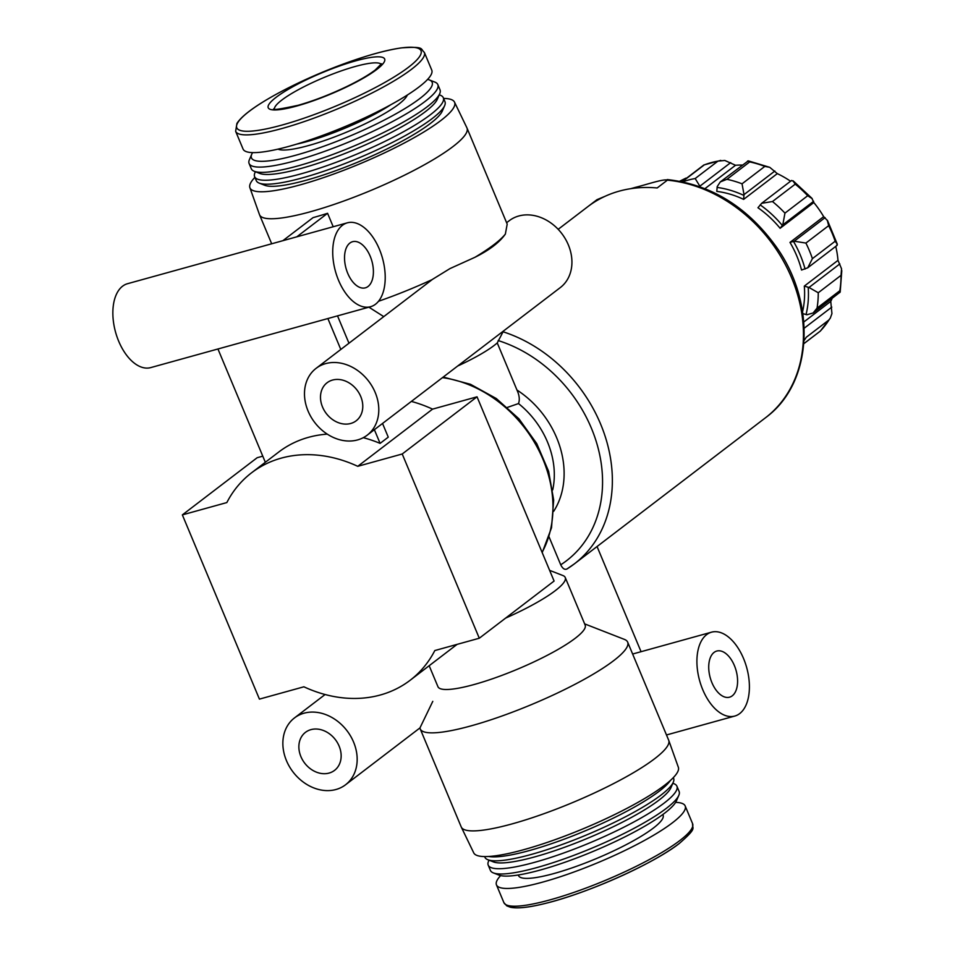 <?xml version="1.0" encoding="UTF-8"?>
<svg xmlns="http://www.w3.org/2000/svg" width="955" height="955" viewBox="0 0 955 955"><rect width="100%" height="100%" fill="white"/><g stroke="black" fill="none" stroke-linecap="round" stroke-linejoin="round"><path stroke-width="1.43" d="M605.41 196.145L596.982 199.667L588.877 205.862M630.598 188.708L635.576 187.323C646.308 184.697 664.012 178.573 667.366 180.173L667.223 179.564C710.735 184.351 746.894 206.531 775.735 246.104C816.692 302.687 812.991 382.298 766.483 417.013L756.253 424.832A137.818 111.269 52.6 0 1 755.214 425.644L574.325 563.904A137.818 111.269 -127.4 0 0 605.888 438.667A137.818 111.269 -127.4 0 0 503.07 331.779L497.257 342.929L516.965 390.034C519.401 395.334 519.902 399.847 518.493 403.571L507.439 407.391M766.447 417.037A137.818 111.269 -127.4 0 0 791.647 277.905A137.818 111.269 -127.4 0 0 667.366 180.173L657.171 187.968A137.818 111.269 52.6 0 0 587.826 206.662L558.174 229.319M500.635 875.592A102.269 18.634 -22.7 0 0 496.469 884.891A102.269 18.634 -22.7 0 0 569.467 873.622A102.269 18.634 -22.7 0 0 672.404 822.816A102.269 18.634 -22.7 0 0 685.177 805.948A102.269 18.634 -22.7 0 0 675.627 802.379M432.782 701.364L419.961 727.913A112.427 20.485 -22.7 0 0 420.224 728.928L461.229 826.958A112.427 20.485 -22.7 0 0 461.313 827.137A112.427 20.485 -22.7 0 0 572.857 802.475A112.427 20.485 -22.7 0 0 668.739 740.364A112.427 20.485 -22.7 0 0 668.667 740.185L627.662 642.142A112.427 20.485 -22.7 0 0 624.403 639.396L584.639 623.878M420.224 728.928A112.427 20.485 -22.7 0 0 531.851 704.432A112.427 20.485 -22.7 0 0 627.662 642.142M597.054 546.523L641.056 651.692M429.165 665.719L437.951 686.717A79.79 14.54 -22.7 0 0 517.168 669.336A79.79 14.54 -22.7 0 0 585.164 625.131L565.241 577.5A79.79 14.54 -22.7 0 0 562.925 575.543L549.626 570.362M505.625 618.1A79.79 14.54 -22.7 0 0 565.241 577.5M566.96 568.977L574.325 563.904A137.818 111.269 -127.4 0 1 566.96 568.977C564.715 570.016 562.638 568.631 560.728 564.799A130.56 105.42 -127.4 0 0 597.472 445.687A130.56 105.42 -127.4 0 0 498.152 340.553M549.053 536.889L560.728 564.799M327.875 318.54L340.804 349.446M337.521 315.866L348.969 343.215M382.537 423.459L388.255 437.151L380.102 443.383A130.56 105.42 -127.4 0 0 363.282 437.677M374.372 429.69L380.102 443.383M505.362 234.059C499.572 242.355 489.438 250.103 474.957 257.289A112.427 20.485 -22.7 0 0 493.974 244.623A112.427 20.485 -22.7 0 0 505.362 234.059L507.189 224.138M378.502 301.279A112.427 20.485 -22.7 0 0 432.269 279.54L316.093 368.344A42.068 33.962 -127.4 0 0 314.649 422.385A42.068 33.962 -127.4 0 0 367.186 435.182A42.068 33.962 -127.4 0 0 372.283 386.62A42.068 33.962 -127.4 0 0 325.679 363.604A42.068 33.962 -127.4 0 0 316.093 368.344M383.755 316.618L368.893 307.176M254.901 177.355A110.911 20.21 -22.7 0 0 249.888 187.717L259.485 214.624A112.427 20.485 -22.7 0 0 259.557 214.815A112.427 20.485 -22.7 0 0 339.813 202.436A112.427 20.485 -22.7 0 0 452.968 146.581A112.427 20.485 -22.7 0 0 466.995 128.042A112.427 20.485 -22.7 0 0 466.923 127.851L454.508 102.125A110.911 20.21 -22.7 0 0 443.609 98.425M333.2 226.741L327.577 213.299A112.427 20.485 157.3 0 1 313.061 217.633L282.895 240.672M474.957 257.289L449.984 268.582L432.699 279.218M217.943 348.993L265.335 462.28M327.267 434.131A130.56 105.42 -127.4 0 0 278.741 452.037L251.535 472.821A130.56 105.42 52.6 0 1 357.755 466.315L402.222 453.995L479.291 638.226L434.823 650.546A130.56 105.42 52.6 0 1 410.113 680.294A130.56 105.42 52.6 0 1 303.893 686.8L259.426 699.12L182.357 514.888L226.836 502.569A130.56 105.42 52.6 0 1 251.535 472.821M327.577 213.299L296.79 236.828M182.357 514.888L257.158 457.72L262.78 456.168M411.354 401.422A130.56 105.42 52.6 0 1 432.555 409.134L477.034 396.814L554.091 581.046L479.291 638.226M742.333 165.06A91.394 73.786 -127.4 0 0 735.529 165.263L724.809 160.464L717.945 161.132A102.997 83.157 -127.4 0 0 704.253 164.917L703.823 165M720.285 181.916L717.193 186.619L716.799 191.394A91.394 73.786 -127.4 0 1 743.623 199.38L744.017 194.605L742.047 183.814A102.997 83.157 -127.4 0 0 726.934 179.313L720.285 181.916L748.29 160.87L769.742 167.328L777.31 173.619A91.394 73.786 -127.4 0 1 790.561 181.223M827.603 220.724L823.676 216.642A91.394 73.786 -127.4 0 0 813.815 202.544L811.893 198.27L793.307 180.996L791.48 180.71M836.64 245.268L837.356 244.313L835.171 241.233A102.997 83.157 -127.4 0 0 828.665 225.667L827.269 220.187M802.869 313.622L806.844 314.78L813.135 312.989L817.05 308.131L839.815 290.738A102.997 83.157 -127.4 0 0 841.021 275.35L841.558 268.821L837.989 260.357A91.394 73.786 -127.4 0 0 835.756 246.39M803.883 343.597L820.321 331.099L830.325 318.063L831.936 313.586L830.755 301.386A91.394 73.786 -127.4 0 0 832.127 298.473M827.591 220.724L837.356 244.313M784.95 213.132A102.997 83.157 -127.4 0 0 772.464 201.541L761.66 203.308L757.96 207.736A91.394 73.786 -127.4 0 1 780.116 228.293L782.79 224.867L784.95 213.132L807.715 195.727L812.228 198.688M792.877 180.734L795.229 184.148A102.997 83.157 -127.4 0 1 807.715 195.727M742.047 183.814L764.812 166.409L769.754 167.328M747.61 161.025L749.699 161.908A102.997 83.157 -127.4 0 1 764.812 166.409M679.697 181.211L685.941 178.107M820.321 331.099L803.871 343.669M830.325 318.075L829.012 319.889A102.997 83.157 -127.4 0 1 820.405 330.955M839.815 290.738L839.696 292.648M840.197 292.063L813.35 312.822M789.988 242.403A91.394 73.786 -127.4 0 1 801.543 270.038L807.727 267.806L812.407 258.638A102.997 83.157 -127.4 0 0 805.901 243.071L794.238 241.209L789.988 242.403L823.676 216.642M730.706 162.613L699.848 186.201L695.18 178.525A102.997 83.157 -127.4 0 0 682.801 181.832M817.05 308.131A102.997 83.157 -127.4 0 0 818.256 292.755L808.992 287.479L804.301 286.106L837.989 260.357M802.582 311.688A91.394 73.786 -127.4 0 0 804.301 286.106M477.034 396.814L402.222 453.995M432.555 409.134L357.755 466.315M803.824 321.978L830.755 301.386M780.116 228.293L813.815 202.544M743.623 199.38L777.31 173.619M704.981 188.624L735.529 165.263M457.66 366.028A65.286 11.902 -22.7 0 0 497.257 342.929M249.888 187.717A110.911 20.21 -22.7 0 0 328.627 175.863A110.911 20.21 -22.7 0 0 440.744 120.605A110.911 20.21 -22.7 0 0 454.508 102.125M255.391 171.721L254.913 172.807A102.269 18.634 -22.7 0 0 254.615 176.675L256.274 180.626A102.269 18.634 -22.7 0 0 259.235 183.133L264.774 185.294A97.923 17.847 -22.7 0 0 340.135 169.095A97.923 17.847 -22.7 0 0 430.383 123.47A97.923 17.847 -22.7 0 0 442.32 111.019L444.672 105.563A102.269 18.634 -22.7 0 0 444.97 101.696L443.323 97.744A102.269 18.634 -22.7 0 0 440.351 95.237L439.252 94.808M259.235 183.133A102.269 18.634 -22.7 0 0 337.939 166.218A102.269 18.634 -22.7 0 0 432.197 118.563A102.269 18.634 -22.7 0 0 444.672 105.563M254.615 176.675A102.269 18.634 -22.7 0 0 327.613 165.418A102.269 18.634 -22.7 0 0 430.55 114.612A102.269 18.634 -22.7 0 0 443.323 97.744M252.598 152.609A97.923 17.847 -22.7 0 0 251.762 154.185L249.41 159.652A102.269 18.634 -22.7 0 0 249.112 163.52L251.32 168.784A102.269 18.634 -22.7 0 0 254.281 171.291L259.82 173.452A97.923 17.847 -22.7 0 0 335.181 157.253A97.923 17.847 -22.7 0 0 425.429 111.628A97.923 17.847 -22.7 0 0 437.366 99.177L439.718 93.721A102.269 18.634 -22.7 0 0 440.016 89.842L437.82 84.589A102.269 18.634 -22.7 0 0 434.847 82.082L429.308 79.922A97.923 17.847 -22.7 0 0 427.601 79.408M254.281 171.291A102.269 18.634 -22.7 0 0 332.985 154.376A102.269 18.634 -22.7 0 0 427.243 106.721A102.269 18.634 -22.7 0 0 439.718 93.721M249.112 163.52A102.269 18.634 -22.7 0 0 322.11 152.263A102.269 18.634 -22.7 0 0 425.047 101.457A102.269 18.634 -22.7 0 0 437.82 84.589M251.762 154.185A97.923 17.847 -22.7 0 0 313.24 149.899A97.923 17.847 -22.7 0 0 419.925 98.472A97.923 17.847 -22.7 0 0 429.308 79.922M277.989 149.147A71.088 12.952 -22.7 0 0 332.388 137.747A71.088 12.952 -22.7 0 0 398.51 104.393A71.088 12.952 -22.7 0 0 407.308 95.046M235.646 131.312L243.059 149.04A102.269 18.634 -22.7 0 0 316.057 137.783A102.269 18.634 -22.7 0 0 418.994 86.977A102.269 18.634 -22.7 0 0 431.756 70.109L424.342 52.382C419.997 48.753 425.154 46.282 401.339 47.881C378.395 51.415 349.602 60.595 314.947 75.421C295.226 84.028 278.192 92.695 263.843 101.445C249.792 110.028 240.815 117.358 236.924 123.422L235.646 131.312A102.269 18.634 -22.7 0 0 308.644 120.055A102.269 18.634 -22.7 0 0 411.569 69.249A102.269 18.634 -22.7 0 0 424.342 52.382M488.984 860.18L488.518 861.279A102.269 18.634 -22.7 0 0 488.22 865.146L490.416 870.411A102.269 18.634 -22.7 0 0 493.389 872.918L498.928 875.078A97.923 17.847 -22.7 0 0 574.277 858.879A97.923 17.847 -22.7 0 0 664.525 813.254A97.923 17.847 -22.7 0 0 676.462 800.803L678.814 795.348A102.269 18.634 -22.7 0 0 679.124 791.48L676.916 786.216A102.269 18.634 -22.7 0 0 673.955 783.709L672.845 783.279M493.389 872.918A102.269 18.634 -22.7 0 0 572.093 856.002A102.269 18.634 -22.7 0 0 666.351 808.348A102.269 18.634 -22.7 0 0 678.814 795.348M488.22 865.146A102.269 18.634 -22.7 0 0 561.218 853.889A102.269 18.634 -22.7 0 0 664.143 803.083A102.269 18.634 -22.7 0 0 676.916 786.216M484.627 856.563L484.913 857.256A102.269 18.634 -22.7 0 0 487.886 859.751L493.425 861.911A97.923 17.847 -22.7 0 0 568.774 845.724A97.923 17.847 -22.7 0 0 659.022 800.099A97.923 17.847 -22.7 0 0 670.959 787.648L673.311 782.181A102.269 18.634 -22.7 0 0 673.609 778.313L673.335 777.633M487.886 859.751A102.269 18.634 -22.7 0 0 566.59 842.847A102.269 18.634 -22.7 0 0 660.848 795.193A102.269 18.634 -22.7 0 0 673.311 782.181M488.65 856.468A102.269 18.634 -22.7 0 0 568.941 837.38A102.269 18.634 -22.7 0 0 659.189 791.241A102.269 18.634 -22.7 0 0 670.434 780.426M461.313 827.137L473.728 852.863A110.911 20.21 -22.7 0 0 583.756 828.534A110.911 20.21 -22.7 0 0 678.348 767.271L668.739 740.364M342.451 225.285A43.524 24.424 -105.5 0 1 347.357 222.825A43.524 24.424 -105.5 0 1 382.501 258.244A43.524 24.424 -105.5 0 1 370.588 306.71A43.524 24.424 -105.5 0 1 336.864 275.888A43.524 24.424 -105.5 0 1 342.451 225.285M349.888 243.059A23.935 13.43 -105.5 0 1 352.574 241.699A23.935 13.43 -105.5 0 1 371.913 261.181A23.935 13.43 -105.5 0 1 365.359 287.837A23.935 13.43 -105.5 0 1 346.808 270.886A23.935 13.43 -105.5 0 1 349.888 243.059M370.588 306.71L150.723 367.603A43.524 24.424 -105.5 0 1 116.999 336.793A43.524 24.424 -105.5 0 1 122.586 286.19A43.524 24.424 -105.5 0 1 127.481 283.719L347.357 222.825M367.186 435.182L560.31 287.574A42.068 33.962 -127.4 0 0 565.42 239.001A42.068 33.962 -127.4 0 0 518.804 215.985A42.068 33.962 -127.4 0 0 509.218 220.724L506.604 222.718M332.555 380.054A23.935 19.327 -127.4 0 0 327.099 382.74A23.935 19.327 -127.4 0 0 326.288 413.503A23.935 19.327 -127.4 0 0 356.179 420.785A23.935 19.327 -127.4 0 0 359.08 393.15A23.935 19.327 -127.4 0 0 332.555 380.054M304.048 713.194A42.068 33.962 -127.4 0 0 294.462 717.933A42.068 33.962 -127.4 0 0 293.03 771.974A42.068 33.962 -127.4 0 0 345.555 784.771A42.068 33.962 -127.4 0 0 350.664 736.21A42.068 33.962 -127.4 0 0 304.048 713.194M310.924 729.644A23.935 19.327 -127.4 0 0 305.481 732.33A23.935 19.327 -127.4 0 0 304.657 763.093A23.935 19.327 -127.4 0 0 334.548 770.375A23.935 19.327 -127.4 0 0 337.449 742.739A23.935 19.327 -127.4 0 0 310.924 729.644M706.64 634.633A43.524 24.424 -105.5 0 1 711.535 632.174A43.524 24.424 -105.5 0 1 746.691 667.593A43.524 24.424 -105.5 0 1 734.777 716.059A43.524 24.424 -105.5 0 1 701.054 685.236A43.524 24.424 -105.5 0 1 706.64 634.633M714.077 652.408A23.935 13.43 -105.5 0 1 716.763 651.047A23.935 13.43 -105.5 0 1 736.102 670.529A23.935 13.43 -105.5 0 1 729.548 697.186A23.935 13.43 -105.5 0 1 710.998 680.235A23.935 13.43 -105.5 0 1 714.077 652.408M692.59 823.676C692.112 829.286 697.58 827.472 679.268 843.492C653.662 863.69 587.253 893.355 545.281 903.43C529.154 907.465 517.538 908.742 510.436 907.25L506.771 905.841L503.882 902.618A102.269 18.634 -22.7 0 0 576.892 891.361A102.269 18.634 -22.7 0 0 679.817 840.555A102.269 18.634 -22.7 0 0 692.59 823.676L685.177 805.948M553.685 511.331A87.036 70.276 -127.4 0 0 516.965 390.034M552.706 489.915A79.79 64.427 -127.4 0 0 518.493 403.571M542.106 552.384A116.056 93.697 -127.4 0 0 535.528 444.23A116.056 93.697 -127.4 0 0 442.475 377.643M805.901 243.071L828.665 225.667M812.407 258.638L835.171 241.233M772.464 201.541L795.229 184.148M726.934 179.313L749.699 161.908M804.086 340.517A102.997 83.157 -127.4 0 0 806.247 337.282L829.012 319.889M818.256 292.755L841.021 275.35M805.065 269.059A95.751 77.307 -127.4 0 0 793.498 241.424M782.324 225.452A95.751 77.307 -127.4 0 0 760.168 204.883M743.933 195.429A95.751 77.307 -127.4 0 0 717.11 187.431M806.044 314.565A95.751 77.307 -127.4 0 0 808.181 287.264M695.18 178.525L717.945 161.132M682.276 181.725L704.253 164.917M804.206 328.21L831.793 307.116M808.992 287.479L839.839 263.902M782.79 224.867L813.648 201.278M794.238 241.209L825.084 217.633M744.017 194.605L774.863 171.029M296.587 144.157A71.088 12.952 -22.7 0 0 390.702 104.799M518.374 874.983A78.334 14.277 -22.7 0 0 572.785 867.618A78.334 14.277 -22.7 0 0 653.316 828.104A78.334 14.277 -22.7 0 0 662.746 814.591M381.212 64.26A58.028 10.577 -22.7 0 0 323.996 77.51A58.028 10.577 -22.7 0 0 274.395 108.942M376.807 69.428A63.137 11.508 -22.7 0 0 326.897 70.766A63.137 11.508 -22.7 0 0 275.637 109.944A63.137 11.508 -22.7 0 0 376.807 69.428M408.573 67.184A99.881 18.205 -22.7 0 0 329.618 69.297A99.881 18.205 -22.7 0 0 248.527 131.277A99.881 18.205 -22.7 0 0 408.573 67.184M508.048 905.507A99.881 18.205 -22.7 0 0 582.108 891.994A99.881 18.205 -22.7 0 0 678.993 843.671M503.882 902.618L496.469 884.891M507.201 224.138L466.995 128.042M271.686 243.788L259.557 214.815M542.201 552.635L551.513 527.793L553.673 500.05L548.624 471.34L536.746 443.609L518.899 418.768L496.29 398.522L470.481 384.292L443.216 377.07M457.111 644.362L410.113 680.294M703.93 164.952L720.774 160.38M840.185 292.063L841.797 270.611M807.727 267.806L837.129 245.34M761.66 203.308L791.564 180.459M682.025 181.665L703.823 165.012M325.094 694.512L294.462 717.933M419.985 727.889L345.555 784.771M711.535 632.174L632.628 654.032M734.777 716.059L666.495 734.968M381.475 63.758L375.196 70.025C368.499 75.111 358.841 80.698 346.235 86.809C329.618 94.712 313.622 100.872 298.258 105.265C279.767 109.24 271.638 110.41 273.846 108.786"/></g></svg>

